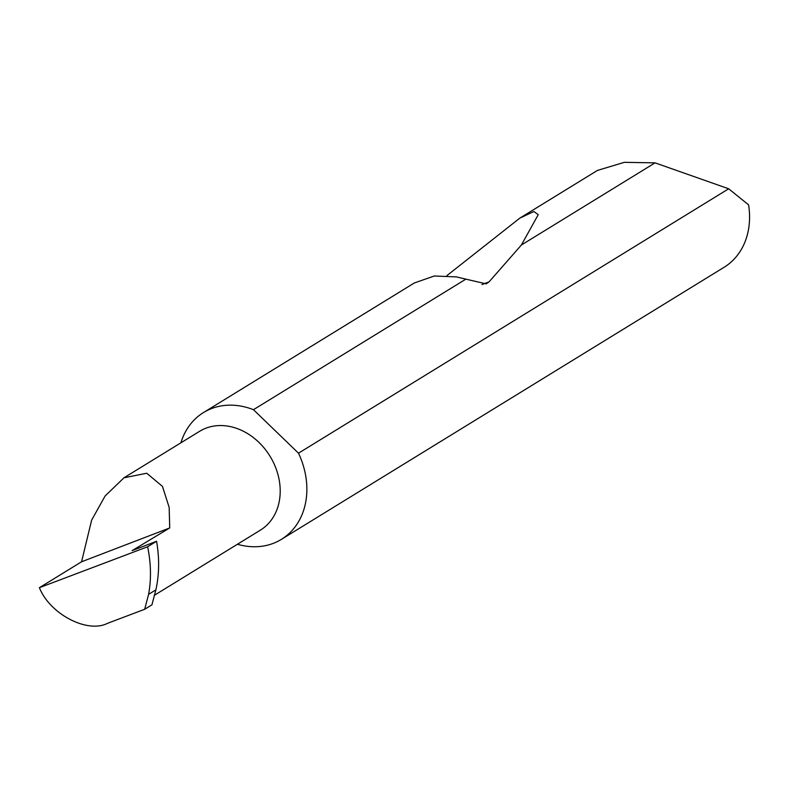 <?xml version="1.0" encoding="UTF-8"?>
<svg xmlns="http://www.w3.org/2000/svg" width="788" height="788" viewBox="0 0 788 788"><rect width="100%" height="100%" fill="white"/><g stroke="black" fill="none" stroke-linecap="round" stroke-linejoin="round"><path stroke-width="1.18" d="M156.566 541.267L147.622 546.764L39.4 587.69L81.568 561.775L91.635 520.139L105.09 496.016L123.992 477.784L146.735 473.243L162.466 486.383L169.164 507.403L169.725 527.95L132.138 550.615L156.566 541.267C159.511 558.091 159.284 574.294 155.886 589.867L151.936 604.82L144.667 609.282L148.607 594.339L155.886 589.867M123.992 477.784L199.61 431.312A58.017 46.935 58.4 0 1 274.066 463.827A58.017 46.935 58.4 0 1 260.365 530.157L154.221 595.393M237.424 544.262A74.417 60.203 -121.6 0 0 281.414 539.356L724.123 267.26A74.417 60.203 -121.6 0 0 748.6 204.88L728.673 188.785L655.055 162.86L624.323 162.328L597.422 170.435L519.824 218.128L533.86 211.529L538.253 214.671L521.39 245.009L489.072 281.858L486.117 283.857L465.866 279.139L253.46 409.691A74.417 60.203 -121.6 0 0 203.481 412.557A74.417 60.203 -121.6 0 0 180.895 442.817M465.866 279.139L456.419 276.903L434.247 275.997L414.291 282.99L203.481 412.557M446.924 275.593L519.824 218.128M655.055 162.86L521.39 245.009M281.414 539.356A74.417 60.203 -121.6 0 0 298.987 454.262A74.417 60.203 -121.6 0 0 298.494 453.189L728.673 188.785M147.622 546.764C151.05 563.302 151.375 579.15 148.607 594.339M39.4 587.69C49.88 614.108 87.35 633.7 107.532 623.328L144.667 609.282M81.568 561.775L169.725 527.95M253.46 409.691L298.494 453.189M138.383 548.34L137.989 547.463M489.072 281.858L481.98 284.576"/></g></svg>
